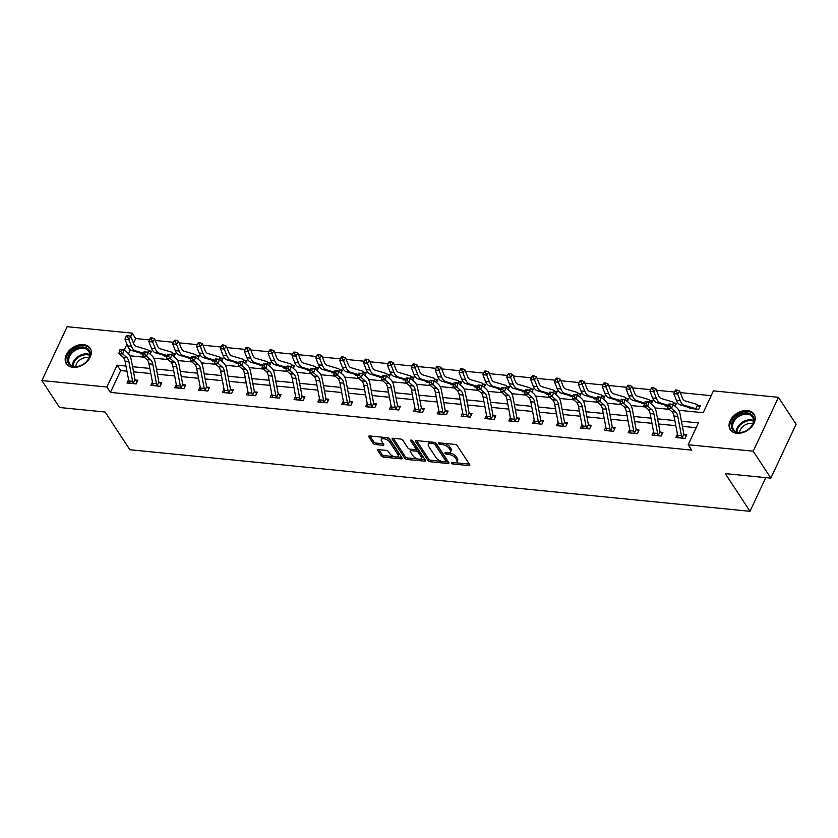 <?xml version="1.0" encoding="UTF-8"?>
<svg xmlns="http://www.w3.org/2000/svg" width="838" height="838" viewBox="0 0 838 838"><rect width="100%" height="100%" fill="white"/><g stroke="black" fill="none" stroke-linecap="round" stroke-linejoin="round"><path stroke-width="1.26" d="M451.42 463.163A1.247 0.587 -154.9 0 0 452.96 464.001L468.913 465.582A1.781 0.828 -154.9 0 0 469.835 465.289A1.781 0.828 -154.9 0 0 469.72 464.681L457.244 445.638A1.781 0.828 -154.9 0 0 455.055 444.433L439.102 442.852A1.247 0.587 -154.9 0 0 438.452 443.061A1.247 0.587 -154.9 0 0 438.536 443.491A1.247 0.587 -154.9 0 0 440.065 444.329L442.129 444.538A5.709 2.661 -154.9 0 1 449.158 448.403L450.195 449.985A5.709 2.661 -154.9 0 1 450.561 451.933A5.709 2.661 -154.9 0 1 447.607 452.897L445.544 452.688A1.247 0.587 -154.9 0 0 444.894 452.897A1.247 0.587 -154.9 0 0 444.978 453.327A1.247 0.587 -154.9 0 0 446.518 454.165L448.581 454.374A5.709 2.661 -154.9 0 1 455.6 458.229L456.637 459.821A5.709 2.661 -154.9 0 1 457.003 461.769A5.709 2.661 -154.9 0 1 454.049 462.723L451.986 462.524A1.247 0.587 -154.9 0 0 451.347 462.733A1.247 0.587 -154.9 0 0 451.42 463.163M83.549 344.628A14.173 10.004 146.8 0 1 90.085 348.21A14.173 10.004 146.8 0 1 87.529 361.084A14.173 10.004 146.8 0 1 72.906 367.337A14.173 10.004 146.8 0 1 66.37 363.755A14.173 10.004 146.8 0 1 68.925 350.881A14.173 10.004 146.8 0 1 83.549 344.628M747.444 410.547A14.173 10.004 146.8 0 1 753.98 414.129A14.173 10.004 146.8 0 1 751.424 427.003A14.173 10.004 146.8 0 1 736.801 433.267A14.173 10.004 146.8 0 1 730.265 429.674A14.173 10.004 146.8 0 1 732.821 416.8A14.173 10.004 146.8 0 1 747.444 410.547M378.671 449.65A1.781 0.828 -154.9 0 0 377.739 449.954A1.781 0.828 -154.9 0 0 377.854 450.561L381.353 455.903A1.781 0.828 -154.9 0 0 383.553 457.108L401.266 458.868A1.781 0.828 -154.9 0 0 402.188 458.564A1.781 0.828 -154.9 0 0 402.083 457.957L389.607 438.923A1.781 0.828 -154.9 0 0 387.407 437.719L369.694 435.959A1.781 0.828 -154.9 0 0 368.772 436.263A1.781 0.828 -154.9 0 0 368.888 436.87L373.109 443.323A1.781 0.828 -154.9 0 0 375.309 444.528L382.893 445.282A1.781 0.828 -154.9 0 0 383.814 444.978A1.781 0.828 -154.9 0 0 383.699 444.37L381.604 441.176A4.777 2.221 -154.9 0 1 381.29 439.541A4.777 2.221 -154.9 0 1 385.134 439.018A4.777 2.221 -154.9 0 1 389.628 441.972L397.841 454.5A4.777 2.221 -154.9 0 1 398.155 456.123A4.777 2.221 -154.9 0 1 394.31 456.658A4.777 2.221 -154.9 0 1 389.817 453.704L388.444 451.619A1.781 0.828 -154.9 0 0 386.245 450.404L378.671 449.65M678.77 410.285L703.208 412.705L713.431 390.864L778.45 397.327L796.1 424.258L770.866 478.131L725.279 473.606L749.989 511.306L129.848 449.734L105.138 412.024L59.55 407.498L41.9 380.557L67.134 326.694L132.153 333.147L130.581 336.499M770.866 478.131L753.215 451.2L688.197 444.737L698.431 422.897L681.42 421.21M126.957 371.192L120.672 370.564L110.438 392.404L691.727 450.132L688.197 444.737M110.438 392.404L106.908 387.02L41.9 380.557M428.05 460.544A1.781 0.828 -154.9 0 0 430.25 461.748L447.963 463.508A1.781 0.828 -154.9 0 0 448.885 463.205A1.781 0.828 -154.9 0 0 448.78 462.597L436.305 443.564A1.781 0.828 -154.9 0 0 434.105 442.359L416.392 440.599A1.781 0.828 -154.9 0 0 415.47 440.893A1.781 0.828 -154.9 0 0 415.575 441.5L428.05 460.544L428.742 459.088A1.781 0.828 -154.9 0 0 430.931 460.292L441.657 461.361M424.615 461.183L406.901 459.434A1.781 0.828 -154.9 0 1 404.702 458.218L392.236 439.185A1.781 0.828 -154.9 0 1 392.121 438.578A1.781 0.828 -154.9 0 1 393.043 438.274L400.627 439.028A1.781 0.828 -154.9 0 1 402.816 440.243L407.876 447.953A1.781 0.828 -154.9 0 0 410.075 449.168L415.103 449.66A1.781 0.828 -154.9 0 0 416.025 449.367A1.781 0.828 -154.9 0 0 415.91 448.759L410.641 440.715A1.247 0.587 -154.9 0 1 410.557 440.296A1.247 0.587 -154.9 0 1 411.563 440.16A1.247 0.587 -154.9 0 1 412.746 440.924L425.432 460.282A1.781 0.828 -154.9 0 1 425.536 460.89A1.781 0.828 -154.9 0 1 424.615 461.183L425.201 459.936M749.989 511.306L765.775 477.629M696.179 427.715L682.394 426.343M675.816 425.694L658.532 423.976M651.954 423.316L634.67 421.608M628.091 420.948L610.808 419.23M604.229 418.581L586.946 416.863M580.367 416.214L563.084 414.496M556.495 413.846L539.211 412.128M532.633 411.468L515.349 409.761M508.771 409.101L491.487 407.383M484.909 406.734L467.625 405.016M461.047 404.366L443.763 402.649M437.185 401.989L419.901 400.281M413.323 399.621L396.039 397.903M389.461 397.254L372.177 395.536M365.588 394.887L348.304 393.169M341.726 392.519L324.442 390.801M317.864 390.141L300.58 388.434M294.002 387.774L276.718 386.056M270.14 385.407L252.856 383.689M246.278 383.039L228.994 381.321M222.416 380.672L205.132 378.954M198.554 378.294L181.27 376.576M174.681 375.927L157.397 374.209M150.819 373.559L133.535 371.842M677.429 434.189L675.868 437.509L685.055 438.421L686.751 434.775L684.269 434.534M653.567 431.811L652.006 435.132L661.182 436.043L662.889 432.408L660.407 432.157L662.261 433.749M629.705 429.444L628.144 432.764L637.32 433.675L639.027 430.041L636.545 429.789M605.832 427.076L604.282 430.397L613.458 431.308L615.165 427.663L612.683 427.422M581.97 424.709L580.42 428.029L589.596 428.941L591.303 425.295L588.821 425.055M558.108 422.342L556.558 425.652L565.734 426.563L567.441 422.928L564.959 422.677M534.246 419.964L532.696 423.284L541.872 424.196L543.579 420.561L541.097 420.309L542.94 421.902M510.384 417.596L508.823 420.917L518.01 421.828L519.707 418.193L517.224 417.942M486.522 415.229L484.961 418.55L494.148 419.461L495.845 415.816L493.362 415.575M462.66 412.862L461.099 416.182L470.275 417.094L471.983 413.448L469.5 413.207L471.354 414.8M438.798 410.484L437.237 413.804L446.413 414.716L448.121 411.081L445.638 410.83M414.925 408.116L413.375 411.437L422.551 412.348L424.258 408.714L421.776 408.462M391.063 405.749L389.513 409.07L398.689 409.981L400.396 406.336L397.914 406.095M367.201 403.382L365.651 406.702L374.827 407.614L376.534 403.968L374.052 403.727M343.339 401.014L341.789 404.325L350.965 405.236L352.672 401.601L350.179 401.35L352.033 402.952M319.477 398.637L317.916 401.957L327.103 402.869L328.8 399.234L326.317 398.982M295.615 396.269L294.054 399.59L303.23 400.501L304.938 396.866L302.455 396.615M271.753 393.902L270.192 397.222L279.368 398.134L281.076 394.489L278.593 394.248L280.447 395.84M247.88 391.535L246.33 394.855L255.506 395.766L257.214 392.121L254.731 391.88M224.018 389.157L222.468 392.477L231.644 393.389L233.352 389.754L230.869 389.502M200.156 386.789L198.606 390.11L207.782 391.021L209.49 387.386L207.007 387.135M176.294 384.422L174.744 387.743L183.92 388.654L185.627 385.009L183.145 384.768M152.432 382.055L150.882 385.375L160.058 386.287L161.755 382.641L159.272 382.4L161.126 383.993M128.57 379.687L127.009 382.997L136.196 383.909L137.893 380.274L135.41 380.023M711.179 395.683L680.299 392.613M674.517 392.037L656.437 390.246M650.655 389.67L632.564 387.879M626.793 387.303L608.702 385.501M602.931 384.935L584.84 383.134M579.068 382.557L560.978 380.766M555.196 380.19L537.116 378.399M531.334 377.823L513.254 376.021M507.472 375.455L489.392 373.654M483.61 373.078L465.53 371.286M459.748 370.71L441.657 368.919M435.886 368.343L417.795 366.552M412.024 365.976L393.933 364.174M388.162 363.608L370.071 361.807M364.289 361.23L346.209 359.439M340.427 358.863L322.347 357.072M316.565 356.496L298.485 354.694M292.703 354.128L274.613 352.327M268.841 351.751L250.751 349.959M244.979 349.383L226.889 347.592M221.117 347.016L203.026 345.225M197.255 344.648L179.164 342.847M173.382 342.281L155.302 340.479M149.52 339.903L135.683 338.531L133.452 343.276M130.382 349.834L128.528 353.793M689.821 407.718L689.517 408.389L698.693 409.3L700.4 405.655L697.918 405.414M675.124 406.294L676.528 403.288L674.045 403.036M665.959 405.351L665.644 406.011L668.075 406.011A1.823 0.974 -84.3 0 0 667.907 405.927L656.678 402.607A13.628 7.27 95.7 0 1 652.593 398.029L649.963 391.315L651.032 388.759L652.561 388.916L653.389 387.732L651.859 387.575L651.032 388.759M651.262 403.926L652.666 400.92L650.183 400.669L652.037 402.261M642.097 402.984L641.782 403.644L644.213 403.633A1.823 0.974 -84.3 0 0 644.045 403.56L632.816 400.239A13.628 7.27 95.7 0 1 628.73 395.662L626.101 388.947L627.17 386.391L628.699 386.538L629.527 385.365L627.997 385.208L627.17 386.391M627.4 401.559L628.804 398.542L626.321 398.301M618.235 400.606L617.92 401.276L620.35 401.266A1.823 0.974 -84.3 0 0 620.183 401.182L608.954 397.861A13.628 7.27 95.7 0 1 604.868 393.294L602.239 386.58L603.308 384.024L604.837 384.171L605.654 382.997L604.125 382.84L603.308 384.024M603.538 399.181L604.942 396.175L602.459 395.934M594.372 398.239L594.058 398.909L596.488 398.898A1.823 0.974 -84.3 0 0 596.321 398.815L585.092 395.494A13.628 7.27 95.7 0 1 581.006 390.927L578.377 384.213L579.446 381.646L580.975 381.803L581.792 380.62L580.263 380.473L579.446 381.646M579.666 396.814L581.08 393.808L578.597 393.567L580.451 395.159M570.51 395.871L570.196 396.542L572.616 396.531A1.823 0.974 -84.3 0 0 572.448 396.447L561.23 393.127A13.628 7.27 95.7 0 1 557.134 388.56L554.515 381.835L555.584 379.279L557.113 379.436L557.93 378.252L556.401 378.106L555.584 379.279M555.804 394.447L557.218 391.44L554.735 391.189M546.648 393.504L546.334 394.164L548.754 394.164A1.823 0.974 -84.3 0 0 548.586 394.08L537.368 390.759A13.628 7.27 95.7 0 1 533.272 386.182L530.653 379.467L531.721 376.911L533.251 377.069L534.068 375.885L532.539 375.728L531.721 376.911M531.941 392.079L533.356 389.073L530.873 388.822M522.776 391.137L522.472 391.796L524.892 391.786A1.823 0.974 -84.3 0 0 524.724 391.713L513.505 388.382A13.628 7.27 95.7 0 1 509.41 383.814L506.791 377.1L507.849 374.544L509.378 374.691L510.206 373.518L508.676 373.36L507.849 374.544M508.079 389.712L509.494 386.695L507 386.454M498.914 388.759L498.61 389.429L501.03 389.419A1.823 0.974 -84.3 0 0 500.862 389.335L489.643 386.014A13.628 7.27 95.7 0 1 485.548 381.447L482.929 374.733L483.987 372.177L485.516 372.323L486.344 371.14L484.814 370.993L483.987 372.177M484.217 387.334L485.621 384.328L483.138 384.087M475.052 386.391L474.737 387.062L477.168 387.051A1.823 0.974 -84.3 0 0 477 386.967L465.771 383.647A13.628 7.27 95.7 0 1 461.686 379.08L459.056 372.355L460.125 369.799L461.654 369.956L462.482 368.772L460.952 368.626L460.125 369.799M460.355 384.967L461.759 381.96L459.276 381.709L461.13 383.301M451.19 384.024L450.875 384.684L453.306 384.684A1.823 0.974 -84.3 0 0 453.138 384.6L441.909 381.28A13.628 7.27 95.7 0 1 437.824 376.702L435.194 369.987L436.263 367.432L437.792 367.589L438.62 366.405L437.08 366.248L436.263 367.432M436.493 382.599L437.897 379.593L435.414 379.342M427.328 381.657L427.013 382.317L429.444 382.306A1.823 0.974 -84.3 0 0 429.276 382.233L418.047 378.912A13.628 7.27 95.7 0 1 413.962 374.335L411.332 367.62L412.401 365.064L413.93 365.211L414.747 364.038L413.218 363.881L412.401 365.064M412.621 380.232L414.035 377.215L411.552 376.974M403.466 379.279L403.151 379.949L405.582 379.939A1.823 0.974 -84.3 0 0 405.414 379.855L394.185 376.534A13.628 7.27 95.7 0 1 390.099 371.967L387.47 365.253L388.539 362.697L390.068 362.844L390.885 361.67L389.356 361.513L388.539 362.697M388.759 377.854L390.173 374.848L387.69 374.607L389.544 376.199M379.604 376.911L379.289 377.582L381.709 377.571A1.823 0.974 -84.3 0 0 381.541 377.488L370.323 374.167A13.628 7.27 95.7 0 1 366.227 369.6L363.608 362.885L364.677 360.319L366.206 360.476L367.023 359.293L365.494 359.146L364.677 360.319M364.897 375.487L366.311 372.481L363.828 372.24M355.741 374.544L355.427 375.215L357.847 375.204A1.823 0.974 -84.3 0 0 357.679 375.12L346.461 371.8A13.628 7.27 95.7 0 1 342.365 367.233L339.746 360.508L340.815 357.952L342.344 358.109L343.161 356.925L341.632 356.779L340.815 357.952M341.035 373.12L342.449 370.113L339.966 369.862M331.869 372.177L331.565 372.837L333.985 372.837A1.823 0.974 -84.3 0 0 333.817 372.753L322.599 369.432A13.628 7.27 95.7 0 1 318.503 364.855L315.884 358.14L316.942 355.584L318.471 355.741L319.299 354.558L317.77 354.401L316.942 355.584M317.173 370.752L318.576 367.746L316.094 367.494M308.007 369.809L307.703 370.469L310.123 370.459A1.823 0.974 -84.3 0 0 309.955 370.386L298.726 367.054A13.628 7.27 95.7 0 1 294.641 362.487L292.022 355.773L293.08 353.217L294.609 353.364L295.437 352.19L293.908 352.033L293.08 353.217M293.31 368.385L294.714 365.368L292.232 365.127M284.145 367.432L283.831 368.102L286.313 368.343M269.448 366.007L270.852 363.001L268.37 362.76L270.224 364.352M260.283 365.064L259.969 365.735L262.399 365.724A1.823 0.974 -84.3 0 0 262.231 365.64L251.002 362.32A13.628 7.27 95.7 0 1 246.917 357.753L244.287 351.028L245.356 348.472L246.885 348.629L247.702 347.445L246.173 347.299L245.356 348.472M245.586 363.64L246.99 360.633L244.507 360.382M236.421 362.697L236.107 363.357L238.537 363.357A1.823 0.974 -84.3 0 0 238.369 363.273L227.14 359.952A13.628 7.27 95.7 0 1 223.055 355.375L220.425 348.66L221.494 346.104L223.023 346.262L223.84 345.078L222.311 344.921L221.494 346.104M221.714 361.272L223.128 358.266L220.645 358.015M212.559 360.33L212.244 360.989L214.675 360.979A1.823 0.974 -84.3 0 0 214.497 360.906L203.278 357.585A13.628 7.27 95.7 0 1 199.193 353.008L196.563 346.293L197.632 343.737L199.161 343.884L199.978 342.711L198.449 342.553L197.632 343.737M197.852 358.905L199.266 355.888L196.783 355.647L198.637 357.239M188.697 357.952L188.382 358.622L190.802 358.612A1.823 0.974 -84.3 0 0 190.635 358.528L179.416 355.207A13.628 7.27 95.7 0 1 175.32 350.64L172.701 343.926L173.77 341.37L175.299 341.516L176.116 340.343L174.587 340.186L173.77 341.37M173.99 356.527L175.404 353.521L172.921 353.28M164.824 355.584L164.52 356.255L166.94 356.244A1.823 0.974 -84.3 0 0 166.772 356.16L155.554 352.84A13.628 7.27 95.7 0 1 151.458 348.273L148.839 341.558L149.897 338.992L151.427 339.149L152.254 337.965L150.725 337.819L149.897 338.992M150.128 354.16L151.542 351.153L149.059 350.913M140.962 353.217L140.658 353.887L143.078 353.877A1.823 0.974 -84.3 0 0 142.91 353.793L131.692 350.473A13.628 7.27 95.7 0 1 127.596 345.905L124.977 339.181L126.035 336.625L127.565 336.782L128.392 335.598L126.863 335.451L126.035 336.625M778.45 397.327L753.215 451.2M135.683 338.531L132.153 333.147M129.911 355.783L144.188 357.198M153.773 358.151L168.05 359.565M177.635 360.518L191.912 361.932M201.508 362.885L215.775 364.31M225.37 365.253L239.637 366.677M249.232 367.631L263.499 369.045M273.094 369.998L287.371 371.412M296.956 372.365L311.233 373.779M320.818 374.733L335.095 376.157M344.68 377.11L358.957 378.525M368.552 379.478L382.819 380.892M392.414 381.845L406.681 383.259M416.276 384.213L430.543 385.637M440.139 386.58L454.406 388.004M464.001 388.958L478.278 390.372M487.863 391.325L502.14 392.739M511.725 393.692L526.002 395.107M535.587 396.06L549.864 397.484M559.459 398.438L573.726 399.852M583.321 400.805L597.588 402.219M607.183 403.172L621.45 404.586M631.045 405.54L645.312 406.964M654.907 407.907L669.185 409.332M126.947 344.24L124.234 350.033M125.983 366.059L117.142 365.179L106.908 387.02M674.841 420.561L657.558 418.843M650.979 418.183L633.696 416.476M627.117 415.816L609.834 414.098M603.255 413.448L585.971 411.73M579.393 411.081L562.109 409.363M555.531 408.714L538.247 406.996M531.659 406.336L514.375 404.628M507.797 403.968L490.513 402.25M483.935 401.601L466.651 399.883M460.072 399.234L442.789 397.516M436.21 396.856L418.927 395.148M412.348 394.489L395.065 392.771M388.486 392.121L371.203 390.403M364.624 389.754L347.341 388.036M340.752 387.386L323.468 385.669M316.89 385.009L299.606 383.301M293.028 382.641L275.744 380.923M269.166 380.274L251.882 378.556M245.304 377.907L228.02 376.189M221.442 375.529L204.158 373.821M197.579 373.161L180.296 371.444M173.717 370.794L156.434 369.076M149.845 368.427L132.561 366.709M120.672 370.564L117.142 365.179M457.003 461.769L457.684 460.313A5.709 2.661 -154.9 0 0 457.328 458.365L456.637 459.821M448.927 452.887L449.262 452.918A5.709 2.661 -154.9 0 1 456.281 456.773L457.328 458.365M450.561 451.933L451.242 450.477A5.709 2.661 -154.9 0 0 450.875 448.529L450.195 449.985M444.329 443.375A5.709 2.661 -154.9 0 1 449.838 446.947L450.875 448.529M455.369 462.723L469.343 464.105M416.633 440.62L428.742 459.088M445.879 461.78L448.403 462.021M445.345 461.864A1.247 0.587 -154.9 0 0 445.994 461.654A1.247 0.587 -154.9 0 0 445.91 461.225L434.964 444.517A1.247 0.587 -154.9 0 0 433.424 443.669L431.245 443.459A5.709 2.661 -154.9 0 0 428.291 444.423A5.709 2.661 -154.9 0 0 428.658 446.361L436.148 457.789A5.709 2.661 -154.9 0 0 443.166 461.644L445.345 461.864M445.994 461.654L446.675 460.198A1.247 0.587 -154.9 0 0 446.591 459.769L445.91 461.225M435.393 442.789A1.247 0.587 -154.9 0 1 435.645 443.061L446.591 459.769M430.617 442.014A5.709 2.661 -154.9 0 0 428.972 442.967L428.291 444.423M425.055 459.706L419.974 459.203M417.89 458.994L407.582 457.977L406.901 459.434M393.284 438.305L405.393 456.762A1.781 0.828 -154.9 0 0 407.582 457.977M416.025 449.367L416.706 447.911A1.781 0.828 -154.9 0 0 416.591 447.303L412.034 440.338M413.124 455.966A4.777 2.221 -154.9 0 0 417.617 458.92A4.777 2.221 -154.9 0 0 421.462 458.396A4.777 2.221 -154.9 0 0 421.158 456.762L418.267 452.352A1.781 0.828 -154.9 0 0 416.067 451.148L411.039 450.645A1.781 0.828 -154.9 0 0 410.117 450.949A1.781 0.828 -154.9 0 0 410.232 451.556L413.124 455.966M421.462 458.396L422.143 456.94A4.777 2.221 -154.9 0 0 421.839 455.306L421.158 456.762M415.774 449.587L416.748 449.692A1.781 0.828 -154.9 0 1 418.948 450.896L421.839 455.306M411.049 449.262A1.781 0.828 -154.9 0 0 410.798 449.493L410.117 450.949M398.155 456.123L398.836 454.667A4.777 2.221 -154.9 0 0 398.532 453.044L397.841 454.5M385.826 437.562A4.777 2.221 -154.9 0 1 390.319 440.516L398.532 453.044M383.259 437.31A4.777 2.221 -154.9 0 0 381.981 438.085L381.29 439.541M369.935 435.98L373.79 441.867A1.781 0.828 -154.9 0 0 375.99 443.072L383.322 443.794M378.912 449.681L382.044 454.447A1.781 0.828 -154.9 0 0 384.233 455.652L394.3 456.658M396.877 456.909L401.706 457.391M697.488 405.068A6.358 3.394 95.7 0 0 696.284 404.199L685.065 400.878A9.092 4.85 -84.3 0 1 682.331 397.83L679.712 391.116L677.659 394.07L680.278 400.784A13.628 7.27 95.7 0 0 684.374 405.351L695.592 408.672A1.823 0.974 -84.3 0 1 695.76 408.755L697.488 405.068L699.761 407.006M696.21 409.049L691.937 408.378A1.823 0.974 -84.3 0 0 691.769 408.295L680.55 404.974A13.628 7.27 95.7 0 1 676.455 400.407L673.836 393.682L674.894 391.126L676.423 391.283L677.251 390.099L675.721 389.953L674.894 391.126M676.423 391.283L677.659 394.07L673.836 393.682M677.251 390.099L679.712 391.116M671.856 411.647A9.092 4.85 95.7 0 1 673.982 415.994L677.659 435.414A6.358 3.394 -84.3 0 0 678.34 437.415L682.163 437.792A6.358 3.394 -84.3 0 1 681.483 435.802L677.806 416.371A9.092 4.85 95.7 0 0 675.69 412.024L671.584 408.473L667.75 408.096L671.856 411.647L675.69 412.024M668.703 404.356L668.19 406.021L669.719 406.168L670.232 404.513L669.028 403.947L672.851 404.325L676.957 407.876A13.628 7.27 -84.3 0 1 680.131 414.401L683.818 433.822A1.823 0.974 95.7 0 0 683.892 434.105L686.123 436.127M682.163 437.792L683.892 434.105M670.232 404.513L672.851 404.325L671.584 408.473L669.719 406.168M668.19 406.021L667.75 408.096M731.438 426.793A12.266 8.652 146.8 0 1 741.515 413.742A12.266 8.652 146.8 0 1 753.928 418.738A12.266 8.652 146.8 0 1 748.376 429.339A12.266 8.652 146.8 0 1 746.438 430.606A12.266 8.652 146.8 0 1 731.438 426.793M748.344 429.37A11.355 8.013 -33.2 0 0 753.446 419.576A11.355 8.013 -33.2 0 0 752.545 417.083A11.355 8.013 -33.2 0 0 740.258 415.669A11.355 8.013 -33.2 0 0 732.632 427.034A11.355 8.013 -33.2 0 0 733.533 429.538A11.355 8.013 -33.2 0 0 746.48 430.585M739.629 432.45A8.946 6.306 146.8 0 1 744.406 425.379A8.946 6.306 146.8 0 1 752.786 423.839M754.472 415.051L754.525 415.135A14.089 9.941 -33.2 0 0 754.472 415.051A14.089 9.941 -33.2 0 0 739.242 413.302A14.089 9.941 -33.2 0 0 729.772 427.39A14.089 9.941 -33.2 0 0 730.904 430.491A14.089 9.941 -33.2 0 0 730.966 430.575L730.904 430.491M83.391 347.016A12.266 8.652 146.8 0 1 90.085 353.269A12.266 8.652 146.8 0 1 84.481 363.42A12.266 8.652 146.8 0 1 82.553 364.687A12.266 8.652 146.8 0 1 74.194 366.667A12.266 8.652 146.8 0 1 68.465 355.815A12.266 8.652 146.8 0 1 83.391 347.016M84.449 363.441A11.355 8.013 -33.2 0 0 88.65 351.153A11.355 8.013 -33.2 0 0 83.412 348.283A11.355 8.013 -33.2 0 0 71.691 353.29A11.355 8.013 -33.2 0 0 69.648 363.608A11.355 8.013 -33.2 0 0 74.886 366.478A11.355 8.013 -33.2 0 0 82.585 364.666M75.745 366.531A8.946 6.306 146.8 0 1 87.32 357.575A8.946 6.306 146.8 0 1 88.891 357.91M90.577 349.121L90.63 349.205A14.089 9.941 -33.2 0 0 90.577 349.121A14.089 9.941 -33.2 0 0 84.083 345.56A14.089 9.941 -33.2 0 0 69.554 351.771A14.089 9.941 -33.2 0 0 67.009 364.561A14.089 9.941 -33.2 0 0 67.071 364.645M672.862 404.335L673.626 402.701L675.899 404.628M673.626 402.701A6.358 3.394 95.7 0 0 672.422 401.831L661.203 398.511A9.092 4.85 -84.3 0 1 658.469 395.463L655.85 388.748L653.797 391.702L656.416 398.417A13.628 7.27 95.7 0 0 660.512 402.984L668.41 405.32M652.561 388.916L653.797 391.702L649.963 391.315M653.389 387.732L655.85 388.748M644.841 401.989L644.328 403.654L645.857 403.801L646.37 402.146L645.166 401.58L648.989 401.957L649.764 400.334A6.358 3.394 95.7 0 0 648.56 399.464L637.33 396.144A9.092 4.85 -84.3 0 1 634.607 393.095L631.988 386.381L629.925 389.324L632.554 396.039A13.628 7.27 95.7 0 0 636.639 400.616L644.537 402.952M628.699 386.538L629.925 389.324L626.101 388.947M629.527 385.365L631.988 386.381M658.699 435.802L658.301 435.425A6.358 3.394 -84.3 0 1 657.62 433.424L653.944 414.003A9.092 4.85 95.7 0 0 651.817 409.656L647.711 406.105L643.888 405.728L647.994 409.279L651.817 409.656M647.994 409.279A9.092 4.85 95.7 0 1 650.12 413.626L653.797 433.047A6.358 3.394 -84.3 0 0 654.468 435.048L654.488 435.383M645.857 403.801L647.711 406.105L648.989 401.957L653.095 405.508A13.628 7.27 -84.3 0 1 656.269 412.034L659.946 431.455A1.823 0.974 95.7 0 0 660.019 431.738L660.386 432.136M658.301 435.425L660.019 431.738M648.989 401.957L646.37 402.146M644.328 403.654L643.888 405.728M634.837 433.435L634.429 433.057A6.358 3.394 -84.3 0 1 633.758 431.057L630.071 411.636A9.092 4.85 95.7 0 0 627.955 407.289L623.849 403.738L620.026 403.361L624.132 406.912L627.955 407.289M624.132 406.912A9.092 4.85 95.7 0 1 626.248 411.259L629.935 430.68A6.358 3.394 -84.3 0 0 630.605 432.67L630.626 433.016M620.968 399.621L620.466 401.276L621.995 401.433L622.498 399.778L621.293 399.213L625.127 399.59L629.233 403.141A13.628 7.27 -84.3 0 1 632.407 409.656L636.084 429.087A1.823 0.974 95.7 0 0 636.157 429.37L638.399 431.381M634.429 433.057L636.157 429.37M622.498 399.778L625.127 399.59L623.849 403.738L621.995 401.433M620.466 401.276L620.026 403.361M625.138 399.6L625.902 397.966L628.175 399.894M625.902 397.966A6.358 3.394 95.7 0 0 624.698 397.097L613.468 393.766A9.092 4.85 -84.3 0 1 610.745 390.728L608.116 384.003L606.063 386.957L608.692 393.671A13.628 7.27 95.7 0 0 612.777 398.249L620.675 400.585M604.837 384.171L606.063 386.957L602.239 386.58M605.654 382.997L608.116 384.003M597.106 397.254L596.604 398.909L598.133 399.066L598.636 397.401L597.431 396.835L601.255 397.222L602.04 395.588L604.313 397.526M602.04 395.588A6.358 3.394 95.7 0 0 600.836 394.719L589.606 391.398A9.092 4.85 -84.3 0 1 586.883 388.35L584.254 381.636L582.201 384.59L584.83 391.304A13.628 7.27 95.7 0 0 588.915 395.871L596.813 398.218M580.975 381.803L582.201 384.59L578.377 384.213M581.792 380.62L584.254 381.636M573.244 394.887L572.742 396.542L574.271 396.688L574.774 395.033L573.569 394.468L577.392 394.845L578.168 393.221A6.358 3.394 95.7 0 0 576.973 392.352L565.744 389.031A9.092 4.85 -84.3 0 1 563.021 385.983L560.392 379.268L558.338 382.222L560.968 388.937A13.628 7.27 95.7 0 0 565.053 393.504L572.951 395.84M557.113 379.436L558.338 382.222L554.515 381.835M557.93 378.252L560.392 379.268M600.27 404.545A9.092 4.85 95.7 0 1 602.386 408.881L606.073 428.312A6.358 3.394 -84.3 0 0 606.743 430.303L610.567 430.69A6.358 3.394 -84.3 0 1 609.896 428.689L606.209 409.269A9.092 4.85 95.7 0 0 604.093 404.922L599.987 401.371L596.164 400.983L600.27 404.545L604.093 404.922M598.133 399.066L599.987 401.371L601.255 397.222L605.361 400.774A13.628 7.27 -84.3 0 1 608.545 407.289L612.222 426.71A1.823 0.974 95.7 0 0 612.295 427.003L614.537 429.014M610.567 430.69L612.295 427.003M601.255 397.222L598.636 397.401M596.604 398.909L596.164 400.983M587.113 428.689L586.705 428.312A6.358 3.394 -84.3 0 1 586.034 426.322L582.347 406.891A9.092 4.85 95.7 0 0 580.231 402.554L576.125 398.993L572.302 398.616L576.408 402.167L580.231 402.554M576.408 402.167A9.092 4.85 95.7 0 1 578.524 406.514L582.211 425.934A6.358 3.394 -84.3 0 0 582.881 427.935L587.082 428.668M574.271 396.688L576.125 398.993L577.392 394.845L581.499 398.406A13.628 7.27 -84.3 0 1 584.683 404.922L588.36 424.342A1.823 0.974 95.7 0 0 588.433 424.625L590.675 426.647M586.705 428.312L588.433 424.625M577.392 394.845L574.774 395.033M572.742 396.542L572.302 398.616M563.251 426.322L562.843 425.945A6.358 3.394 -84.3 0 1 562.172 423.944L558.485 404.524A9.092 4.85 95.7 0 0 556.369 400.176L552.263 396.625L548.44 396.248L552.546 399.799L556.369 400.176M552.546 399.799A9.092 4.85 95.7 0 1 554.662 404.146L558.338 423.567A6.358 3.394 -84.3 0 0 559.019 425.568L559.04 425.903M549.382 392.509L548.869 394.174L550.409 394.321L550.912 392.666L549.707 392.1L553.53 392.477L557.637 396.028A13.628 7.27 -84.3 0 1 560.811 402.554L564.498 421.975A1.823 0.974 95.7 0 0 564.571 422.258L566.802 424.279M562.843 425.945L564.571 422.258M550.912 392.666L553.53 392.477L552.263 396.625L550.409 394.321M548.869 394.174L548.44 396.248M539.389 423.955L538.981 423.578A6.358 3.394 -84.3 0 1 538.3 421.577L534.623 402.156A9.092 4.85 95.7 0 0 532.507 397.809L528.401 394.258L524.578 393.881L528.684 397.432L532.507 397.809M528.684 397.432A9.092 4.85 95.7 0 1 530.8 401.779L534.476 421.2A6.358 3.394 -84.3 0 0 535.157 423.2L535.178 423.536M525.52 390.141L525.007 391.807L526.536 391.954L527.05 390.299L525.845 389.733L529.668 390.11L533.775 393.661A13.628 7.27 -84.3 0 1 536.949 400.176L540.636 419.608A1.823 0.974 95.7 0 0 540.709 419.89L541.065 420.288M538.981 423.578L540.709 419.89M527.05 390.299L529.668 390.11L528.401 394.258L526.536 391.954M525.007 391.807L524.578 393.881M515.527 421.577L515.119 421.21A6.358 3.394 -84.3 0 1 514.438 419.21L510.761 399.789A9.092 4.85 95.7 0 0 508.645 395.442L504.539 391.891L500.715 391.503L504.822 395.065L508.645 395.442M504.822 395.065A9.092 4.85 95.7 0 1 506.938 399.401L510.614 418.832A6.358 3.394 -84.3 0 0 511.295 420.823L511.316 421.168M501.658 387.774L501.145 389.429L502.674 389.586L503.188 387.921L501.983 387.355L505.806 387.743L509.913 391.294A13.628 7.27 -84.3 0 1 513.086 397.809L516.774 417.23A1.823 0.974 95.7 0 0 516.847 417.523L519.078 419.534M515.119 421.21L516.847 417.523M503.188 387.921L505.806 387.743L504.539 391.891L502.674 389.586M501.145 389.429L500.715 391.503M480.949 392.687A9.092 4.85 95.7 0 1 483.076 397.034L486.752 416.465A6.358 3.394 -84.3 0 0 487.433 418.455L491.257 418.832A6.358 3.394 -84.3 0 1 490.576 416.842L486.899 397.422A9.092 4.85 95.7 0 0 484.773 393.074L480.677 389.513L476.843 389.136L480.949 392.687L484.773 393.074M477.796 385.407L477.283 387.062L478.812 387.219L479.326 385.553L478.121 384.988L481.944 385.375L486.05 388.926A13.628 7.27 -84.3 0 1 489.224 395.442L492.912 414.862A1.823 0.974 95.7 0 0 492.974 415.156L495.216 417.167M491.257 418.832L492.974 415.156M479.326 385.553L481.944 385.375L480.677 389.513L478.812 387.219M477.283 387.062L476.843 389.136M467.793 416.842L467.384 416.465A6.358 3.394 -84.3 0 1 466.714 414.475L463.037 395.044A9.092 4.85 95.7 0 0 460.91 390.697L456.804 387.146L452.981 386.768L457.087 390.319L460.91 390.697M457.087 390.319A9.092 4.85 95.7 0 1 459.203 394.667L462.89 414.087A6.358 3.394 -84.3 0 0 463.561 416.088L463.582 416.423M453.924 383.029L453.421 384.694L454.95 384.841L455.453 383.186L454.259 382.62L458.082 382.997L462.188 386.559A13.628 7.27 -84.3 0 1 465.362 393.074L469.039 412.495A1.823 0.974 95.7 0 0 469.112 412.778L469.479 413.176M467.384 416.465L469.112 412.778M455.453 383.186L458.082 382.997L456.804 387.146L454.95 384.841M453.421 384.694L452.981 386.768M443.931 414.475L443.522 414.098A6.358 3.394 -84.3 0 1 442.852 412.097L439.164 392.676A9.092 4.85 95.7 0 0 437.048 388.329L432.942 384.778L429.119 384.401L433.225 387.952L437.048 388.329M433.225 387.952A9.092 4.85 95.7 0 1 435.341 392.299L439.028 411.72A6.358 3.394 -84.3 0 0 439.699 413.721L439.72 414.056M430.062 380.661L429.559 382.327L431.088 382.474L431.591 380.819L430.386 380.253L434.22 380.63L438.316 384.181A13.628 7.27 -84.3 0 1 441.5 390.707L445.177 410.128A1.823 0.974 95.7 0 0 445.25 410.411L447.492 412.422M443.522 414.098L445.25 410.411M431.591 380.819L434.22 380.63L432.942 384.778L431.088 382.474M429.559 382.327L429.119 384.401M409.363 385.585A9.092 4.85 95.7 0 1 411.479 389.932L415.166 409.353A6.358 3.394 -84.3 0 0 415.837 411.353L419.66 411.73A6.358 3.394 -84.3 0 1 418.99 409.73L415.302 390.309A9.092 4.85 95.7 0 0 413.186 385.962L409.08 382.411L405.257 382.034L409.363 385.585L413.186 385.962M406.2 378.294L405.697 379.949L407.226 380.106L407.729 378.451L406.524 377.886L410.348 378.263L414.454 381.814A13.628 7.27 -84.3 0 1 417.638 388.329L421.315 407.76A1.823 0.974 95.7 0 0 421.388 408.043L423.63 410.054M419.66 411.73L421.388 408.043M407.729 378.451L410.348 378.263L409.08 382.411L407.226 380.106M405.697 379.949L405.257 382.034M396.206 409.73L395.798 409.363A6.358 3.394 -84.3 0 1 395.127 407.362L391.44 387.942A9.092 4.85 95.7 0 0 389.324 383.595L385.218 380.043L381.395 379.656L385.501 383.217L389.324 383.595M385.501 383.217A9.092 4.85 95.7 0 1 387.617 387.554L391.304 406.985A6.358 3.394 -84.3 0 0 391.975 408.975L396.175 409.709M382.338 375.927L381.835 377.582L383.364 377.739L383.867 376.073L382.662 375.508L386.486 375.895L390.592 379.446A13.628 7.27 -84.3 0 1 393.776 385.962L397.453 405.383A1.823 0.974 95.7 0 0 397.526 405.676L399.768 407.687M395.798 409.363L397.526 405.676M383.867 376.073L386.486 375.895L385.218 380.043L383.364 377.739M381.835 377.582L381.395 379.656M372.344 407.362L371.936 406.985A6.358 3.394 -84.3 0 1 371.265 404.995L367.578 385.564A9.092 4.85 95.7 0 0 365.462 381.227L361.356 377.666L357.533 377.289L361.639 380.84L365.462 381.227M361.639 380.84A9.092 4.85 95.7 0 1 363.755 385.187L367.432 404.607A6.358 3.394 -84.3 0 0 368.112 406.608L368.133 406.943M358.475 373.559L357.962 375.215L359.492 375.361L360.005 373.706L358.8 373.14L362.624 373.518L366.73 377.079A13.628 7.27 -84.3 0 1 369.904 383.595L373.591 403.015A1.823 0.974 95.7 0 0 373.664 403.298L375.895 405.32M371.936 406.985L373.664 403.298M360.005 373.706L362.624 373.518L361.356 377.666L359.492 375.361M357.962 375.215L357.533 377.289M348.482 404.995L348.074 404.618A6.358 3.394 -84.3 0 1 347.393 402.617L343.716 383.196A9.092 4.85 95.7 0 0 341.6 378.849L337.494 375.298L333.671 374.921L337.777 378.472L341.6 378.849M337.777 378.472A9.092 4.85 95.7 0 1 339.893 382.819L343.57 402.24A6.358 3.394 -84.3 0 0 344.25 404.241L344.271 404.576M334.613 371.182L334.1 372.847L335.629 372.994L336.143 371.339L334.938 370.773L338.762 371.15L342.868 374.701A13.628 7.27 -84.3 0 1 346.042 381.227L349.729 400.648A1.823 0.974 95.7 0 0 349.802 400.931L350.158 401.329M348.074 404.618L349.802 400.931M336.143 371.339L338.762 371.15L337.494 375.298L335.629 372.994M334.1 372.847L333.671 374.921M324.62 402.628L324.212 402.25A6.358 3.394 -84.3 0 1 323.531 400.25L319.854 380.829A9.092 4.85 95.7 0 0 317.738 376.482L313.632 372.931L309.809 372.554L313.904 376.105L317.738 376.482M313.904 376.105A9.092 4.85 95.7 0 1 316.031 380.452L319.707 399.873A6.358 3.394 -84.3 0 0 320.388 401.873L324.589 402.607M310.751 368.814L310.238 370.48L311.767 370.626L312.281 368.971L311.076 368.406L314.899 368.783L319.006 372.334A13.628 7.27 -84.3 0 1 322.18 378.849L325.867 398.28A1.823 0.974 95.7 0 0 325.94 398.563L328.171 400.574M324.212 402.25L325.94 398.563M312.281 368.971L314.899 368.783L313.632 372.931L311.767 370.626M310.238 370.48L309.809 372.554M290.042 373.738A9.092 4.85 95.7 0 1 292.169 378.085L295.845 397.505A6.358 3.394 -84.3 0 0 296.516 399.496L300.35 399.883A6.358 3.394 -84.3 0 1 299.669 397.882L295.992 378.462A9.092 4.85 95.7 0 0 293.866 374.115L289.759 370.564L285.936 370.176L290.042 373.738L293.866 374.115M286.889 366.447L286.376 368.102L287.905 368.259L288.419 366.594L287.214 366.028L291.037 366.416L295.144 369.967A13.628 7.27 -84.3 0 1 298.318 376.482L302.005 395.913A1.823 0.974 95.7 0 0 302.068 396.196L304.309 398.207M300.35 399.883L302.068 396.196M288.419 366.594L291.037 366.416L289.759 370.564L287.905 368.259M286.376 368.102L285.936 370.176M276.886 397.882L276.477 397.505A6.358 3.394 -84.3 0 1 275.807 395.515L272.13 376.094A9.092 4.85 95.7 0 0 270.004 371.747L265.897 368.186L262.074 367.809L266.18 371.36L270.004 371.747M266.18 371.36A9.092 4.85 95.7 0 1 268.296 375.707L271.983 395.138A6.358 3.394 -84.3 0 0 272.654 397.128L272.675 397.463M263.017 364.08L262.514 365.735L264.043 365.892L264.546 364.226L263.352 363.661L267.175 364.048L271.282 367.599A13.628 7.27 -84.3 0 1 274.455 374.115L278.132 393.535A1.823 0.974 95.7 0 0 278.206 393.829L278.572 394.227M276.477 397.505L278.206 393.829M264.546 364.226L267.175 364.048L265.897 368.186L264.043 365.892M262.514 365.735L262.074 367.809M253.024 395.515L252.615 395.138A6.358 3.394 -84.3 0 1 251.945 393.148L248.258 373.717A9.092 4.85 95.7 0 0 246.142 369.369L242.035 365.818L238.212 365.441L242.318 368.992L246.142 369.369M242.318 368.992A9.092 4.85 95.7 0 1 244.434 373.339L248.121 392.76A6.358 3.394 -84.3 0 0 248.792 394.761L248.813 395.096M239.155 361.702L238.652 363.367L240.181 363.514L240.684 361.859L239.479 361.293L243.303 361.67L247.409 365.232A13.628 7.27 -84.3 0 1 250.593 371.747L254.27 391.168A1.823 0.974 95.7 0 0 254.343 391.451L256.585 393.472M252.615 395.138L254.343 391.451M240.684 361.859L243.303 361.67L242.035 365.818L240.181 363.514M238.652 363.367L238.212 365.441M218.456 366.625A9.092 4.85 95.7 0 1 220.572 370.972L224.259 390.393A6.358 3.394 -84.3 0 0 224.93 392.394L228.753 392.771A6.358 3.394 -84.3 0 1 228.083 390.77L224.395 371.349A9.092 4.85 95.7 0 0 222.28 367.002L218.173 363.451L214.35 363.074L218.456 366.625L222.28 367.002M215.293 359.334L214.79 361L216.319 361.147L216.822 359.492L215.617 358.926L219.441 359.303L223.547 362.854A13.628 7.27 -84.3 0 1 226.731 369.38L230.408 388.801A1.823 0.974 95.7 0 0 230.481 389.083L232.723 391.095M228.753 392.771L230.481 389.083M216.822 359.492L219.441 359.303L218.173 363.451L216.319 361.147M214.79 361L214.35 363.074M205.3 390.78L204.891 390.403A6.358 3.394 -84.3 0 1 204.221 388.403L200.533 368.982A9.092 4.85 95.7 0 0 198.417 364.635L194.311 361.084L190.488 360.707L194.594 364.258L198.417 364.635M194.594 364.258A9.092 4.85 95.7 0 1 196.71 368.605L200.397 388.025A6.358 3.394 -84.3 0 0 201.068 390.026L205.268 390.749M191.431 356.967L190.928 358.622L192.457 358.779L192.96 357.124L191.755 356.559L195.579 356.936L199.685 360.487A13.628 7.27 -84.3 0 1 202.869 367.002L206.546 386.433A1.823 0.974 95.7 0 0 206.619 386.716L208.861 388.727M204.891 390.403L206.619 386.716M192.96 357.124L195.579 356.936L194.311 361.084L192.457 358.779M190.928 358.622L190.488 360.707M553.541 392.488L554.306 390.854L556.589 392.781M554.306 390.854A6.358 3.394 95.7 0 0 553.101 389.984L541.882 386.664A9.092 4.85 -84.3 0 1 539.159 383.615L536.53 376.901L534.476 379.844L537.095 386.569A13.628 7.27 95.7 0 0 541.191 391.137L549.089 393.472M533.251 377.069L534.476 379.844L530.653 379.467M534.068 375.885L536.53 376.901M529.679 390.12L530.444 388.486L532.717 390.414M530.444 388.486A6.358 3.394 95.7 0 0 529.239 387.617L518.02 384.296A9.092 4.85 -84.3 0 1 515.286 381.248L512.667 374.534L510.614 377.477L513.233 384.192A13.628 7.27 95.7 0 0 517.329 388.769L525.227 391.105M509.378 374.691L510.614 377.477L506.791 377.1M510.206 373.518L512.667 374.534M505.817 387.753L506.581 386.109L508.855 388.046M506.581 386.109A6.358 3.394 95.7 0 0 505.377 385.239L494.158 381.919A9.092 4.85 -84.3 0 1 491.424 378.87L488.805 372.156L486.752 375.11L489.371 381.824A13.628 7.27 95.7 0 0 493.467 386.391L501.365 388.738M485.516 372.323L486.752 375.11L482.929 374.733M486.344 371.14L488.805 372.156M481.955 385.375L482.719 383.741L484.993 385.679M482.719 383.741A6.358 3.394 95.7 0 0 481.515 382.872L470.286 379.551A9.092 4.85 -84.3 0 1 467.562 376.503L464.943 369.788L462.89 372.742L465.509 379.457A13.628 7.27 95.7 0 0 469.594 384.024L477.503 386.36M461.654 369.956L462.89 372.742L459.056 372.355M462.482 368.772L464.943 369.788M458.093 383.008L458.857 381.374A6.358 3.394 95.7 0 0 457.653 380.504L446.424 377.184A9.092 4.85 -84.3 0 1 443.7 374.136L441.081 367.421L439.018 370.375L441.647 377.09A13.628 7.27 95.7 0 0 445.732 381.657L453.63 383.993M437.792 367.589L439.018 370.375L435.194 369.987M438.62 366.405L441.081 367.421M434.22 380.641L434.995 379.006L437.268 380.934M434.995 379.006A6.358 3.394 95.7 0 0 433.791 378.137L422.562 374.816A9.092 4.85 -84.3 0 1 419.838 371.768L417.209 365.054L415.156 367.997L417.785 374.712A13.628 7.27 95.7 0 0 421.87 379.289L429.768 381.625M413.93 365.211L415.156 367.997L411.332 367.62M414.747 364.038L417.209 365.054M410.358 378.273L411.123 376.639L413.406 378.567M411.123 376.639A6.358 3.394 95.7 0 0 409.929 375.77L398.699 372.439A9.092 4.85 -84.3 0 1 395.976 369.401L393.347 362.676L391.294 365.63L393.923 372.344A13.628 7.27 95.7 0 0 398.008 376.922L405.906 379.258M390.068 362.844L391.294 365.63L387.47 365.253M390.885 361.67L393.347 362.676M386.496 375.895L387.261 374.261A6.358 3.394 95.7 0 0 386.056 373.392L374.837 370.071A9.092 4.85 -84.3 0 1 372.114 367.023L369.485 360.309L367.432 363.263L370.061 369.977A13.628 7.27 95.7 0 0 374.146 374.544L382.044 376.891M366.206 360.476L367.432 363.263L363.608 362.885M367.023 359.293L369.485 360.309M362.634 373.528L363.399 371.894L365.682 373.832M363.399 371.894A6.358 3.394 95.7 0 0 362.194 371.025L350.975 367.704A9.092 4.85 -84.3 0 1 348.252 364.656L345.623 357.941L343.57 360.895L346.188 367.61A13.628 7.27 95.7 0 0 350.284 372.177L358.182 374.513M342.344 358.109L343.57 360.895L339.746 360.508M343.161 356.925L345.623 357.941M338.772 371.161L339.537 369.527L341.81 371.454M339.537 369.527A6.358 3.394 95.7 0 0 338.332 368.657L327.113 365.337A9.092 4.85 -84.3 0 1 324.379 362.288L321.761 355.574L319.707 358.517L322.326 365.242A13.628 7.27 95.7 0 0 326.422 369.809L334.32 372.145M318.471 355.741L319.707 358.517L315.884 358.14M319.299 354.558L321.761 355.574M314.91 368.793L315.675 367.159L317.948 369.087M315.675 367.159A6.358 3.394 95.7 0 0 314.47 366.29L303.251 362.969A9.092 4.85 -84.3 0 1 300.517 359.921L297.899 353.207L295.845 356.15L298.464 362.864A13.628 7.27 95.7 0 0 302.56 367.442L310.458 369.778M294.609 353.364L295.845 356.15L292.022 355.773M295.437 352.19L297.899 353.207M291.048 366.426L291.813 364.781L294.086 366.719M291.813 364.781A6.358 3.394 95.7 0 0 290.608 363.912L279.379 360.591A9.092 4.85 -84.3 0 1 276.655 357.543L274.036 350.829L271.973 353.783L274.602 360.497A13.628 7.27 95.7 0 0 278.687 365.064L286.586 367.411M270.747 350.996L271.575 349.813L270.046 349.666L269.218 350.85L270.747 350.996L271.973 353.783L268.15 353.406L270.779 360.12A13.628 7.27 95.7 0 0 274.864 364.687L286.093 368.008A1.823 0.974 -84.3 0 1 286.261 368.091L286.313 368.322M268.15 353.406L269.218 350.85M271.575 349.813L274.036 350.829M267.186 364.048L267.951 362.414A6.358 3.394 95.7 0 0 266.746 361.545L255.517 358.224A9.092 4.85 -84.3 0 1 252.793 355.176L250.164 348.461L248.111 351.415L250.74 358.13A13.628 7.27 95.7 0 0 254.825 362.697L262.723 365.033M246.885 348.629L248.111 351.415L244.287 351.028M247.702 347.445L250.164 348.461M243.313 361.681L244.088 360.047L246.362 361.974M244.088 360.047A6.358 3.394 95.7 0 0 242.884 359.177L231.655 355.857A9.092 4.85 -84.3 0 1 228.931 352.808L226.302 346.094L224.249 349.048L226.878 355.762A13.628 7.27 95.7 0 0 230.963 360.33L238.861 362.665M223.023 346.262L224.249 349.048L220.425 348.66M223.84 345.078L226.302 346.094M219.451 359.313L220.216 357.679L222.499 359.607M220.216 357.679A6.358 3.394 95.7 0 0 219.022 356.81L207.793 353.489A9.092 4.85 -84.3 0 1 205.069 350.441L202.44 343.727L200.387 346.67L203.016 353.385A13.628 7.27 95.7 0 0 207.101 357.962L214.999 360.298M199.161 343.884L200.387 346.67L196.563 346.293M199.978 342.711L202.44 343.727M195.589 356.946L196.354 355.312A6.358 3.394 95.7 0 0 195.149 354.443L183.931 351.112A9.092 4.85 -84.3 0 1 181.207 348.074L178.578 341.349L176.525 344.303L179.143 351.017A13.628 7.27 95.7 0 0 183.239 355.595L191.137 357.931M175.299 341.516L176.525 344.303L172.701 343.926M176.116 340.343L178.578 341.349M181.437 388.403L181.029 388.036A6.358 3.394 -84.3 0 1 180.348 386.035L176.671 366.615A9.092 4.85 95.7 0 0 174.555 362.267L170.449 358.716L166.626 358.329L170.732 361.89L174.555 362.267M170.732 361.89A9.092 4.85 95.7 0 1 172.848 366.227L176.525 385.658A6.358 3.394 -84.3 0 0 177.206 387.648L181.406 388.382M167.569 354.6L167.055 356.255L168.585 356.412L169.098 354.746L167.893 354.181L171.717 354.568L175.823 358.119A13.628 7.27 -84.3 0 1 178.997 364.635L182.684 384.055A1.823 0.974 95.7 0 0 182.757 384.349L184.989 386.36M181.029 388.036L182.757 384.349M169.098 354.746L171.717 354.568L170.449 358.716L168.585 356.412M167.055 356.255L166.626 358.329M171.727 354.568L172.492 352.934L174.765 354.872M172.492 352.934A6.358 3.394 95.7 0 0 171.287 352.065L160.068 348.744A9.092 4.85 -84.3 0 1 157.334 345.696L154.716 338.981L152.663 341.935L155.281 348.65A13.628 7.27 95.7 0 0 159.377 353.217L167.275 355.563M151.427 339.149L152.663 341.935L148.839 341.558M152.254 337.965L154.716 338.981M157.575 386.035L157.167 385.658A6.358 3.394 -84.3 0 1 156.486 383.668L152.809 364.237A9.092 4.85 95.7 0 0 150.693 359.9L146.587 356.339L142.764 355.961L146.87 359.512L150.693 359.9M146.87 359.512A9.092 4.85 95.7 0 1 148.986 363.86L152.663 383.28A6.358 3.394 -84.3 0 0 153.344 385.281L153.364 385.616M143.707 352.232L143.193 353.887L144.723 354.034L145.236 352.379L144.031 351.813L147.855 352.19L151.961 355.752A13.628 7.27 -84.3 0 1 155.135 362.267L158.822 381.688A1.823 0.974 95.7 0 0 158.895 381.971L159.251 382.369M157.167 385.658L158.895 381.971M145.236 352.379L147.855 352.19L146.587 356.339L144.723 354.034M143.193 353.887L142.764 355.961M147.865 352.201L148.63 350.567L150.903 352.505M148.63 350.567A6.358 3.394 95.7 0 0 147.425 349.697L136.206 346.377A9.092 4.85 -84.3 0 1 133.472 343.329L130.854 336.614L128.801 339.568L131.419 346.283A13.628 7.27 95.7 0 0 135.515 350.85L143.413 353.186M127.565 336.782L128.801 339.568L124.977 339.181M128.392 335.598L130.854 336.614M133.713 383.668L133.305 383.291A6.358 3.394 -84.3 0 1 132.624 381.29L128.947 361.869A9.092 4.85 95.7 0 0 126.831 357.522L122.725 353.971L118.891 353.594L122.997 357.145L126.831 357.522M122.997 357.145A9.092 4.85 95.7 0 1 125.124 361.492L128.801 380.913A6.358 3.394 -84.3 0 0 129.481 382.914L133.682 383.647M119.844 349.855L119.331 351.52L120.861 351.667L121.374 350.012L120.169 349.446L123.993 349.823L128.099 353.374A13.628 7.27 -84.3 0 1 131.273 359.9L134.96 379.321A1.823 0.974 95.7 0 0 135.033 379.604L137.264 381.625M133.305 383.291L135.033 379.604M121.374 350.012L123.993 349.823L122.725 353.971L120.861 351.667M119.331 351.52L118.891 353.594M453.578 462.681L452.96 464.001M440.683 443.009L440.065 444.329M447.136 452.845L446.518 454.165M456.281 456.773L455.6 458.229M449.262 452.918L448.581 454.374M449.838 446.947L449.158 448.403M442.757 443.218L442.129 444.538M469.5 464.336L468.913 465.582M416.004 440.599L415.575 441.5M448.55 462.262L447.963 463.508M430.931 460.292L430.25 461.748M435.645 443.061L434.964 444.517M434.042 442.349L433.424 443.669M431.863 442.139L431.245 443.459M405.393 456.762L404.702 458.218M392.655 438.274L392.236 439.185M416.591 447.303L415.91 448.759M410.945 440.086L410.641 440.715M418.948 450.896L418.267 452.352M416.748 449.692L416.067 451.148M411.657 449.325L411.039 450.645M390.319 440.516L389.628 441.972M383.469 444.025L382.893 445.282M375.99 443.072L375.309 444.528M373.79 441.867L373.109 443.323M369.307 435.959L368.888 436.87M401.852 457.621L401.266 458.868M384.233 455.652L383.553 457.108M382.044 454.447L381.353 455.903M378.284 449.65L377.854 450.561M680.278 400.784L676.455 400.407M684.374 405.351L680.55 404.974M695.592 408.672L691.769 408.295M673.982 415.994L677.806 416.371M677.659 435.414L681.483 435.802M736.246 431.769A11.355 8.013 146.8 0 1 742.321 422.216A11.355 8.013 146.8 0 1 753.509 420.456M753.467 421.2A10.988 7.752 -33.2 0 0 742.814 422.97A10.988 7.752 -33.2 0 0 736.948 432.031M72.361 365.839A11.355 8.013 146.8 0 1 87.089 353.898A11.355 8.013 146.8 0 1 89.614 354.537M89.582 355.27A10.988 7.752 -33.2 0 0 87.299 354.725A10.988 7.752 -33.2 0 0 73.053 366.101M656.416 398.417L652.593 398.029M660.512 402.984L656.678 402.607M632.554 396.039L628.73 395.662M636.639 400.616L632.816 400.239M654.488 435.362L658.678 435.781M650.12 413.626L653.944 414.003M653.797 433.047L657.62 433.424M630.626 432.995L634.816 433.403M626.248 411.259L630.071 411.636M629.935 430.68L633.758 431.057M608.692 393.671L604.868 393.294M612.777 398.249L608.954 397.861M584.83 391.304L581.006 390.927M588.915 395.871L585.092 395.494M560.968 388.937L557.134 388.56M565.053 393.504L561.23 393.127M602.386 408.881L606.209 409.269M606.073 428.312L609.896 428.689M578.524 406.514L582.347 406.891M582.211 425.934L586.034 426.322M559.04 425.882L563.22 426.301M554.662 404.146L558.485 404.524M558.338 423.567L562.172 423.944M535.168 423.515L539.358 423.934M530.8 401.779L534.623 402.156M534.476 421.2L538.3 421.577M511.306 421.147L515.496 421.556M506.938 399.401L510.761 399.789M510.614 418.832L514.438 419.21M483.076 397.034L486.899 397.422M486.752 416.465L490.576 416.842M463.582 416.402L467.772 416.821M459.203 394.667L463.037 395.044M462.89 414.087L466.714 414.475M439.72 414.035L443.91 414.454M435.341 392.299L439.164 392.676M439.028 411.72L442.852 412.097M411.479 389.932L415.302 390.309M415.166 409.353L418.99 409.73M387.617 387.554L391.44 387.942M391.304 406.985L395.127 407.362M368.133 406.922L372.313 407.341M363.755 385.187L367.578 385.564M367.432 404.607L371.265 404.995M344.261 404.555L348.451 404.974M339.893 382.819L343.716 383.196M343.57 402.24L347.393 402.617M316.031 380.452L319.854 380.829M319.707 399.873L323.531 400.25M292.169 378.085L295.992 378.462M295.845 397.505L299.669 397.882M272.675 397.442L276.865 397.861M268.296 375.707L272.13 376.094M271.983 395.138L275.807 395.515M248.813 395.075L253.003 395.494M244.434 373.339L248.258 373.717M248.121 392.76L251.945 393.148M220.572 370.972L224.395 371.349M224.259 390.393L228.083 390.77M196.71 368.605L200.533 368.982M200.397 388.025L204.221 388.403M537.095 386.569L533.272 386.182M541.191 391.137L537.368 390.759M513.233 384.192L509.41 383.814M517.329 388.769L513.505 388.382M489.371 381.824L485.548 381.447M493.467 386.391L489.643 386.014M465.509 379.457L461.686 379.08M469.594 384.024L465.771 383.647M441.647 377.09L437.824 376.702M445.732 381.657L441.909 381.28M417.785 374.712L413.962 374.335M421.87 379.289L418.047 378.912M393.923 372.344L390.099 371.967M398.008 376.922L394.185 376.534M370.061 369.977L366.227 369.6M374.146 374.544L370.323 374.167M346.188 367.61L342.365 367.233M350.284 372.177L346.461 371.8M322.326 365.242L318.503 364.855M326.422 369.809L322.599 369.432M298.464 362.864L294.641 362.487M302.56 367.442L298.726 367.054M274.602 360.497L270.779 360.12M278.687 365.064L274.864 364.687M250.74 358.13L246.917 357.753M254.825 362.697L251.002 362.32M226.878 355.762L223.055 355.375M230.963 360.33L227.14 359.952M203.016 353.385L199.193 353.008M207.101 357.962L203.278 357.585M179.143 351.017L175.32 350.64M183.239 355.595L179.416 355.207M172.848 366.227L176.671 366.615M176.525 385.658L180.348 386.035M155.281 348.65L151.458 348.273M159.377 353.217L155.554 352.84M153.354 385.595L157.544 386.014M148.986 363.86L152.809 364.237M152.663 383.28L156.486 383.668M131.419 346.283L127.596 345.905M135.515 350.85L131.692 350.473M125.124 361.492L128.947 361.869M128.801 380.913L132.624 381.29"/></g></svg>
